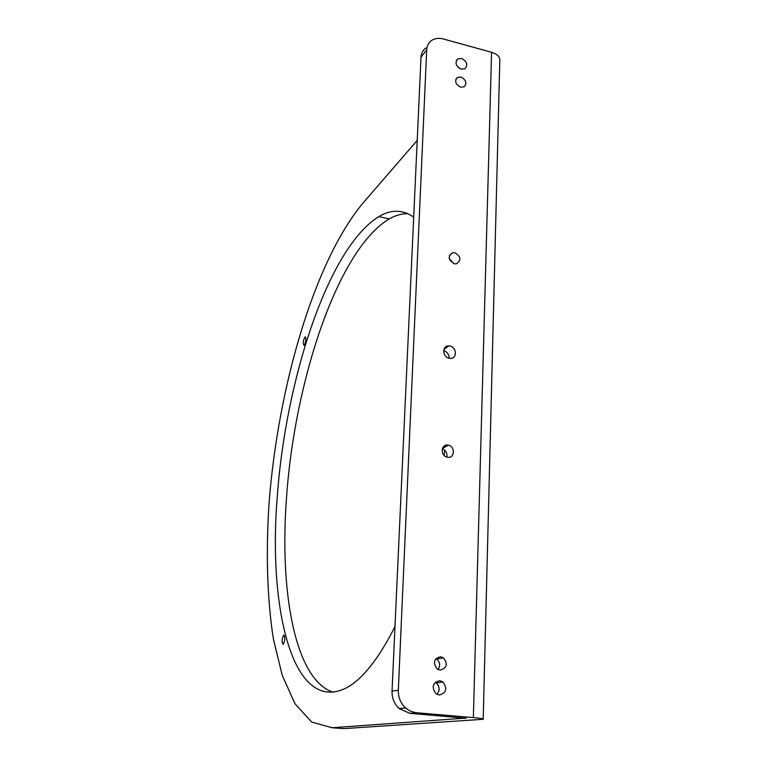 <?xml version="1.0" encoding="UTF-8"?>
<svg xmlns="http://www.w3.org/2000/svg" width="767" height="767" viewBox="0 0 767 767"><rect width="100%" height="100%" fill="white"/><g stroke="black" fill="none" stroke-linecap="round" stroke-linejoin="round"><path stroke-width="1.15" d="M460.957 77.045C466.173 79.902 467.208 83.162 464.054 86.815L460.603 87.15C455.406 84.341 454.352 81.091 457.42 77.409L460.957 77.045M435.963 658.565L436.72 659.026C440.114 662.218 440.517 665.689 437.947 669.428M440.594 656.734L443.412 657.818C447.995 664.078 446.893 668.172 440.124 670.109L437.152 668.929C432.732 662.63 433.873 658.565 440.594 656.734M449.232 258.412L453.671 263.58M454.783 252.727C461.015 256.562 461.552 260.262 456.384 263.829L454.4 263.781C448.196 260.023 447.621 256.331 452.664 252.707L454.783 252.727M442.291 448.858C445.943 450.421 447.449 453.153 446.806 457.074M448.024 445.128L448.379 445.196C455.493 446.499 454.735 458.676 447.602 457.257L447.084 457.151C440.037 455.665 441.006 443.671 448.024 445.128M457.391 66.508L459.423 68.321M461.609 58.493C467.045 61.446 468.177 64.859 464.994 68.714L461.235 69.116C455.828 66.202 454.668 62.808 457.755 58.925L461.609 58.493M435.225 682.266L436.25 682.918C439.846 686.628 440.066 690.434 436.922 694.327M439.75 680.693L442.971 681.997C447.602 688.68 446.356 693.023 439.242 695.036L435.867 693.627C431.399 686.896 432.693 682.592 439.75 680.693M443.662 350.644C447.324 351.861 449.136 354.392 449.107 358.247M449.807 346.022C456.873 347.039 457.324 358.927 450.248 358.4L449.366 358.304C442.358 357.317 441.792 345.562 448.743 345.927L449.807 346.022M283.128 644.347L283.244 644.299C285.151 640.493 285.334 637.435 283.78 635.134L283.675 635.172C281.767 638.94 281.585 641.998 283.128 644.347M304.288 345.14C306.138 341.162 306.397 338.439 305.055 336.962L304.854 337.125C303.003 341.104 302.754 343.827 304.096 345.284L304.288 345.14M333.233 692.246C294.576 679.754 279.466 590.312 286.503 497.869C294.413 382.254 337.298 249.879 389.252 218.911C395.504 215.345 401.687 213.6 407.814 213.657M413.701 217.128C402.646 209.487 391.026 209.305 378.831 216.601C327.892 247.923 285.477 380.72 277.29 496.575C268.019 607.081 292.313 714.786 346.195 687.98C362.177 679.62 378.447 659.169 394.986 626.61M444.103 455.397L444.812 450.315M445.301 446.634L445.474 445.339M466 718.257L409.731 713.3L399.128 708.564C394.257 703.914 391.899 698.095 392.042 691.115L398.322 690.271C398.188 697.347 400.575 703.234 405.503 707.941L409.789 710.894L415.398 712.639L473.354 717.605C480.65 718.257 483.939 718.823 483.2 719.283L343.539 728.65L332.13 727.749L465.464 718.123M332.13 727.749L311.738 722.111L294.988 703.77L282.189 675.19L273.349 638.777C267.041 598.155 265.823 551.224 269.15 501.973C278.162 387.431 313.866 262.285 362.849 203.226L417.2 140.428M398.322 690.271L426.692 49.778C426.931 45.799 428.523 42.731 431.466 40.565C434.784 38.321 438.705 37.794 443.249 38.964L491.58 52.29C497.764 54.265 500.496 57.304 499.777 61.389L483.21 718.986M392.042 691.115L421.006 57.189C421.246 53.239 422.828 50.191 425.743 48.033M466 718.363L465.454 718.439M473.354 717.605L491.58 52.29M426.692 49.778L421.006 57.189M416.222 712.735L409.731 713.3M443.412 657.818L436.72 659.026M448.379 445.196L442.396 448.513M442.971 681.997L436.25 682.918M305.055 336.962L305.582 337.068M378.831 216.601L389.252 218.911M283.675 635.172L284.202 635.229M448.743 345.927L443.911 349.445M457.755 58.925L456.221 60.794M399.128 708.564L405.503 707.941M452.664 252.707L449.385 255.612M457.42 77.409L455.847 79.269"/></g></svg>
